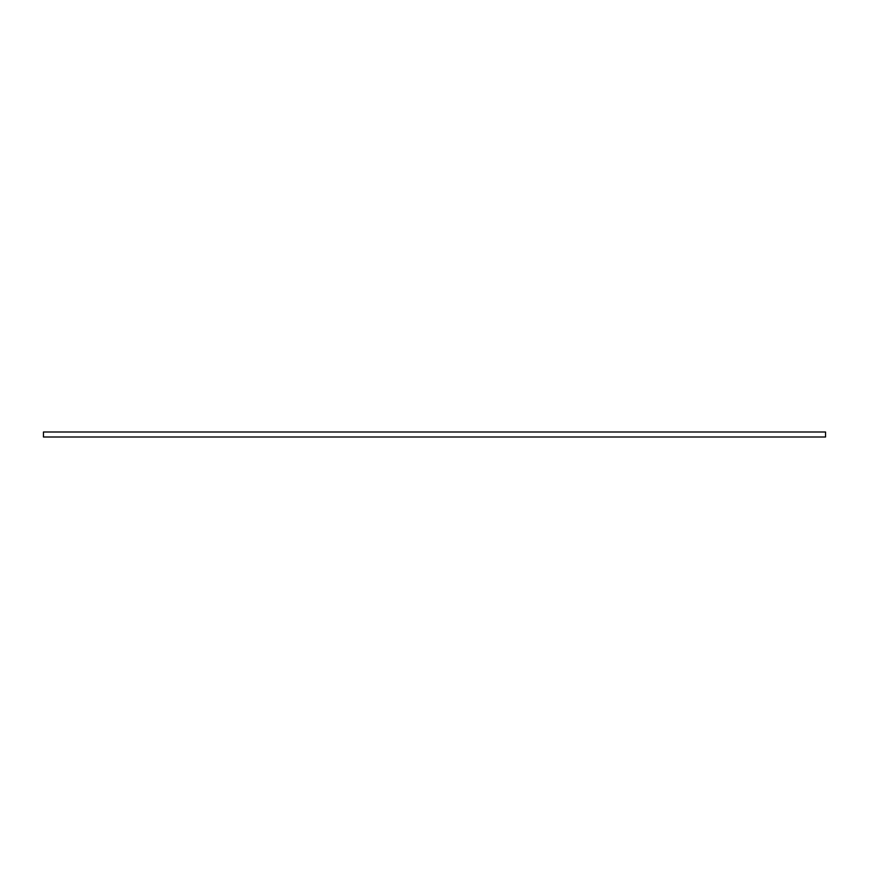 <?xml version="1.0" encoding="UTF-8"?>
<svg xmlns="http://www.w3.org/2000/svg" width="869" height="869" viewBox="0 0 869 869"><rect width="100%" height="100%" fill="white"/><g stroke="black" fill="none" stroke-linecap="round" stroke-linejoin="round"><path stroke-width="1.3" d="M43.45 432.002L43.45 436.998L825.55 436.998L825.55 432.002L43.45 432.002"/></g></svg>
